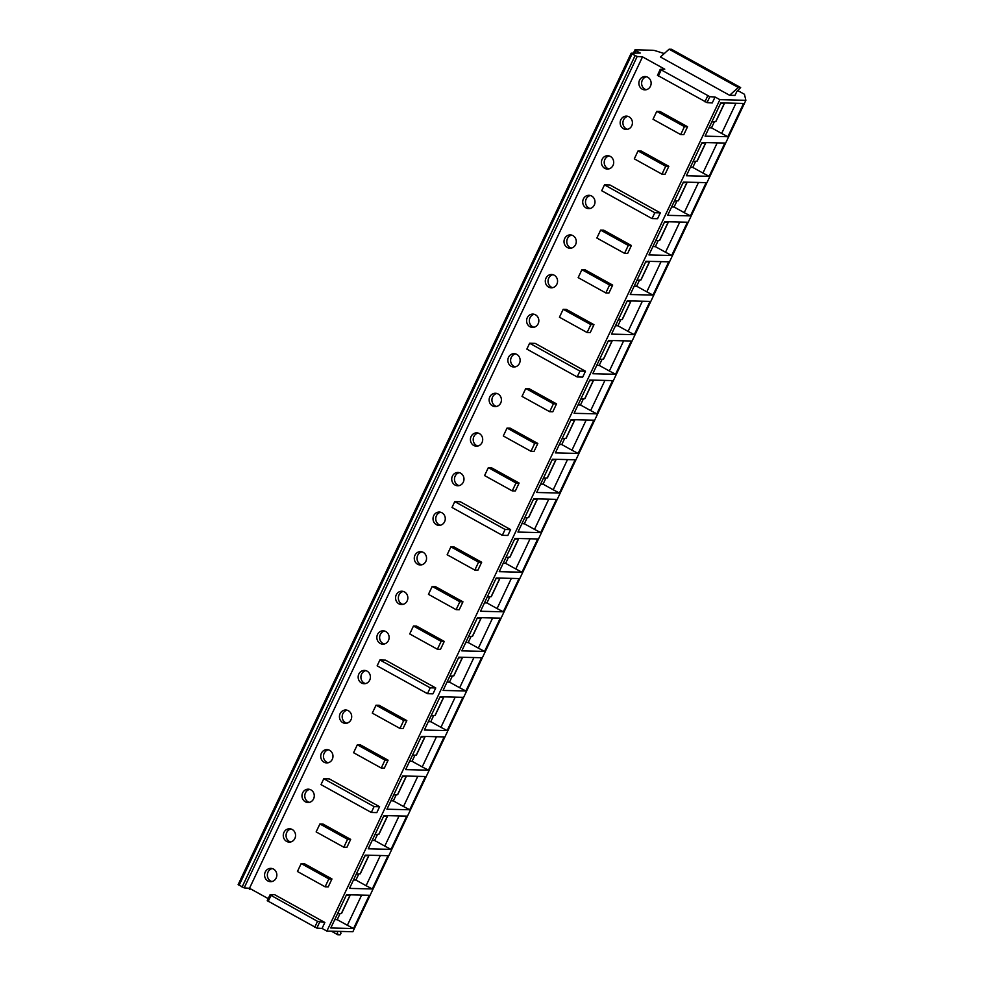 <?xml version="1.0" encoding="UTF-8"?>
<svg xmlns="http://www.w3.org/2000/svg" width="984" height="984" viewBox="0 0 984 984"><rect width="100%" height="100%" fill="white"/><g stroke="black" fill="none" stroke-linecap="round" stroke-linejoin="round"><path stroke-width="1.48" d="M238.251 884.616L244.18 887.9L249.505 888.281L268.226 898.638M737.914 90.651L744.433 94.267L745.872 100.306L352.862 931.725L326.885 931.098L322.051 928.429L316.836 928.109L267.34 900.717M337.291 931.344L337.795 934.739L340.107 934.8L340.981 933.299L340.304 931.418M337.795 934.739L331.399 931.208M251.4 889.327L247.39 888.121M249.85 888.466L249.469 889.278M657.546 75.239L660.227 69.347L664.754 69.163L642.515 56.863L637.189 56.482L632.048 53.985L631.261 53.197L640.227 53.038L635.873 50.627L634.692 53.136M660.227 69.347L709.845 96.69L715.061 97.01L719.894 99.679L745.872 100.306M664.261 53.554L655.738 50.861A8.881 1.501 25.3 0 0 653.007 50.27L635.111 49.84L635.873 50.627M729.611 95.288L734.962 95.411L736.831 91.463L740.657 87.564L738.283 87.49L729.611 95.288L660.436 56.998L669.108 49.2L738.283 87.49M671.519 49.311L669.108 49.2M715.061 97.01L712.256 102.939L707.041 102.631L657.423 75.288M326.885 931.098L719.894 99.679M322.051 928.429L324.855 922.488L274.548 894.64L270.034 894.825L267.217 900.766M642.515 56.863L249.505 888.281M642.183 89.138A6.667 6.138 -88.6 0 0 650.941 84.833A6.667 6.138 -88.6 0 0 645.16 76.543A6.667 6.138 -88.6 0 0 642.183 89.138M623.475 128.732A6.667 6.138 -88.6 0 0 632.232 124.415A6.667 6.138 -88.6 0 0 626.439 116.137A6.667 6.138 -88.6 0 0 623.475 128.732M604.754 168.325A6.667 6.138 -88.6 0 0 613.512 164.008A6.667 6.138 -88.6 0 0 607.731 155.718A6.667 6.138 -88.6 0 0 604.754 168.325M586.046 207.919A6.667 6.138 -88.6 0 0 594.803 203.602A6.667 6.138 -88.6 0 0 589.01 195.312A6.667 6.138 -88.6 0 0 586.046 207.919M567.325 247.501A6.667 6.138 -88.6 0 0 576.083 243.196A6.667 6.138 -88.6 0 0 570.302 234.905A6.667 6.138 -88.6 0 0 567.325 247.501M548.617 287.094A6.667 6.138 -88.6 0 0 557.375 282.789A6.667 6.138 -88.6 0 0 551.581 274.499A6.667 6.138 -88.6 0 0 548.617 287.094M529.896 326.688A6.667 6.138 -88.6 0 0 538.654 322.371A6.667 6.138 -88.6 0 0 532.873 314.093A6.667 6.138 -88.6 0 0 529.896 326.688M511.188 366.282A6.667 6.138 -88.6 0 0 519.946 361.964A6.667 6.138 -88.6 0 0 514.152 353.674A6.667 6.138 -88.6 0 0 511.188 366.282M492.467 405.875A6.667 6.138 -88.6 0 0 501.225 401.558A6.667 6.138 -88.6 0 0 495.444 393.268A6.667 6.138 -88.6 0 0 492.467 405.875M473.759 445.469A6.667 6.138 -88.6 0 0 482.517 441.152A6.667 6.138 -88.6 0 0 476.723 432.862A6.667 6.138 -88.6 0 0 473.759 445.469M455.038 485.05A6.667 6.138 -88.6 0 0 463.796 480.745A6.667 6.138 -88.6 0 0 458.003 472.455A6.667 6.138 -88.6 0 0 455.038 485.05M436.33 524.644A6.667 6.138 -88.6 0 0 445.088 520.339A6.667 6.138 -88.6 0 0 439.294 512.049A6.667 6.138 -88.6 0 0 436.33 524.644M417.61 564.238A6.667 6.138 -88.6 0 0 426.367 559.921A6.667 6.138 -88.6 0 0 420.574 551.63A6.667 6.138 -88.6 0 0 417.61 564.238M398.901 603.832A6.667 6.138 -88.6 0 0 407.659 599.514A6.667 6.138 -88.6 0 0 401.866 591.224A6.667 6.138 -88.6 0 0 398.901 603.832M380.181 643.425A6.667 6.138 -88.6 0 0 388.938 639.108A6.667 6.138 -88.6 0 0 383.145 630.818A6.667 6.138 -88.6 0 0 380.181 643.425M361.472 683.007A6.667 6.138 -88.6 0 0 370.218 678.702A6.667 6.138 -88.6 0 0 364.437 670.411A6.667 6.138 -88.6 0 0 361.472 683.007M342.752 722.6A6.667 6.138 -88.6 0 0 351.509 718.295A6.667 6.138 -88.6 0 0 345.716 710.005A6.667 6.138 -88.6 0 0 342.752 722.6M324.031 762.194A6.667 6.138 -88.6 0 0 332.789 757.877A6.667 6.138 -88.6 0 0 327.008 749.599A6.667 6.138 -88.6 0 0 324.031 762.194M305.323 801.788A6.667 6.138 -88.6 0 0 314.08 797.471A6.667 6.138 -88.6 0 0 308.287 789.18A6.667 6.138 -88.6 0 0 305.323 801.788M286.602 841.381A6.667 6.138 -88.6 0 0 295.36 837.064A6.667 6.138 -88.6 0 0 289.579 828.774A6.667 6.138 -88.6 0 0 286.602 841.381M267.894 880.963A6.667 6.138 -88.6 0 0 276.652 876.658A6.667 6.138 -88.6 0 0 270.858 868.368A6.667 6.138 -88.6 0 0 267.894 880.963M680.694 134.574L683.794 134.648L687.545 126.727L659.87 111.413L656.759 111.34L653.019 119.261L680.694 134.574L684.434 126.653L656.759 111.34M661.974 174.168L665.086 174.242L668.825 166.321L641.15 151.007L638.05 150.933L634.299 158.842L661.974 174.168L665.713 166.247L638.05 150.933M624.545 253.343L627.657 253.417L631.396 245.496L603.721 230.182L600.621 230.108L596.87 238.03L624.545 253.343L628.284 245.422L600.621 230.108M605.837 292.937L608.936 293.011L612.675 285.089L585.013 269.776L581.901 269.702L578.162 277.623L605.837 292.937L609.576 285.016L581.901 269.702M587.116 332.531L590.228 332.604L593.967 324.683L566.292 309.37L563.192 309.296L559.441 317.217L587.116 332.531L590.855 324.609L563.192 309.296M549.687 411.706L552.799 411.779L556.538 403.871L528.863 388.557L525.764 388.471L522.012 396.392L549.687 411.706L553.426 403.797L525.764 388.471M530.979 451.299L534.078 451.373L537.817 443.464L510.142 428.138L507.043 428.065L503.304 435.986L530.979 451.299L534.718 443.378L507.043 428.065M512.258 490.893L515.358 490.967L519.109 483.046L491.434 467.732L488.322 467.658L484.583 475.579L512.258 490.893L515.997 482.972L488.322 467.658M474.829 570.08L477.929 570.154L481.68 562.233L454.005 546.919L450.893 546.846L447.154 554.755L474.829 570.08L478.568 562.159L450.893 546.846M456.109 609.662L459.221 609.748L462.96 601.827L435.285 586.513L432.185 586.439L428.446 594.348L456.109 609.662L459.86 601.753L432.185 586.439M437.4 649.255L440.5 649.329L444.251 641.42L416.576 626.095L413.464 626.021L409.725 633.942L437.4 649.255L441.139 641.347L413.464 626.021M399.971 728.443L403.071 728.517L406.822 720.596L379.147 705.282L376.036 705.208L372.296 713.129L399.971 728.443L403.711 720.522L376.036 705.208M381.251 768.037L384.363 768.11L388.102 760.189L360.427 744.876L357.327 744.802L353.576 752.723L381.251 768.037L385.002 760.115L357.327 744.802M343.822 847.212L346.934 847.286L350.673 839.377L322.998 824.051L319.898 823.977L316.147 831.898L343.822 847.212L347.573 839.303L319.898 823.977M325.114 886.805L328.213 886.879L331.965 878.958L304.29 863.644L301.178 863.571L297.439 871.492L325.114 886.805L328.853 878.884L301.178 863.571M652.035 218.596L657.558 218.719L660.326 212.864L610.006 185.017L604.483 184.881L601.716 190.736L652.035 218.596L654.803 212.728L604.483 184.881M577.178 376.958L582.7 377.093L585.468 371.226L535.148 343.379L529.626 343.244L526.858 349.111L577.178 376.958L579.945 371.091L529.626 343.244M502.32 535.321L507.842 535.456L510.61 529.601L460.291 501.742L454.768 501.606L452 507.473L502.32 535.321L505.087 529.466L454.768 501.606M427.462 693.683L432.985 693.818L435.752 687.964L385.433 660.116L379.91 659.981L377.143 665.836L427.462 693.683L430.229 687.828L379.91 659.981M371.312 812.464L376.835 812.599L379.603 806.732L329.283 778.885L323.761 778.75L320.993 784.617L371.312 812.464L374.08 806.597L323.761 778.75M720.805 102.902L743.584 103.455L727.865 136.715L705.085 136.161L720.805 102.902M702.096 142.495L724.876 143.049L709.144 176.308L686.377 175.755L702.096 142.495M683.376 182.089L706.155 182.643L690.436 215.89L667.656 215.348L683.376 182.089M664.667 221.683L687.435 222.224L671.715 255.483L648.948 254.942L664.667 221.683M645.947 261.277L668.726 261.818L653.007 295.077L630.227 294.523L645.947 261.277M627.238 300.858L650.006 301.411L634.286 334.671L611.519 334.117L627.238 300.858M608.518 340.452L631.298 341.005L615.578 374.264L592.798 373.711L608.518 340.452M589.81 380.045L612.577 380.599L596.857 413.846L574.09 413.305L589.81 380.045M571.089 419.639L593.869 420.18L578.149 453.439L555.37 452.898L571.089 419.639M552.381 459.233L575.148 459.774L559.429 493.033L536.661 492.48L552.381 459.233M533.66 498.814L556.44 499.368L540.72 532.627L517.941 532.073L533.66 498.814M514.952 538.408L537.719 538.961L522 572.221L499.232 571.667L514.952 538.408M496.231 578.002L519.011 578.555L503.291 611.802L480.512 611.261L496.231 578.002M477.523 617.595L500.29 618.136L484.571 651.396L461.803 650.854L477.523 617.595M458.802 657.189L481.582 657.73L465.863 690.989L443.083 690.436L458.802 657.189M440.094 696.77L462.861 697.324L447.142 730.583L424.375 730.03L440.094 696.77M421.373 736.364L444.153 736.918L428.434 770.177L405.654 769.623L421.373 736.364M402.665 775.958L425.432 776.511L409.713 809.758L386.933 809.217L402.665 775.958M383.944 815.551L406.724 816.105L391.005 849.352L368.225 848.811L383.944 815.551M365.224 855.145L388.003 855.686L372.284 888.946L349.504 888.404L365.224 855.145M346.516 894.739L369.295 895.28L353.563 928.539L330.796 927.986L346.516 894.739M735.934 103.271L721.653 133.455L727.865 136.715M709.058 127.772L711.506 127.834L721.653 133.455M714.384 121.733L711.506 127.834M724.359 102.988L720.399 103.775M724.495 103.308L715.885 121.524L711.789 121.979M717.213 142.864L702.945 173.049L709.144 176.308M690.337 167.366L692.785 167.428L702.945 173.049M695.676 161.327L692.785 167.428M705.639 142.582L701.69 143.356M705.786 142.901L697.176 161.105L693.08 161.573M698.505 182.458L684.224 212.642L690.436 215.89M671.629 206.96L674.077 207.021L684.224 212.642M676.955 200.921L674.077 207.021M686.93 182.175L682.97 182.95M687.066 182.495L678.456 200.699L674.36 201.167M679.784 222.04L665.516 252.236L671.715 255.483M652.909 246.553L655.356 246.615L665.516 252.236M658.234 240.514L655.356 246.615M668.21 221.769L664.261 222.544M668.357 222.077L659.747 240.293L655.651 240.76M661.076 261.633L646.796 291.83L653.007 295.077M634.2 286.147L636.636 286.196L646.796 291.83M639.526 280.096L636.636 286.196M649.501 261.35L645.541 262.138M649.637 261.67L641.027 279.887L636.931 280.354M642.355 301.227L628.087 331.411L634.286 334.671M615.48 325.729L617.927 325.79L628.087 331.411M620.806 319.689L617.927 325.79M630.781 300.944L626.833 301.731M630.916 301.264L622.318 319.48L618.223 319.935M623.647 340.821L609.367 371.005L615.578 374.264M596.759 365.322L599.207 365.384L609.367 371.005M602.097 359.283L599.207 365.384M612.073 340.538L608.112 341.313M612.208 340.858L603.598 359.062L599.502 359.529M604.926 380.414L590.658 410.599L596.857 413.846M578.051 404.916L580.498 404.978L590.658 410.599M583.377 398.877L580.498 404.978M593.352 380.132L589.404 380.906M593.487 380.451L584.89 398.655L580.794 399.123M586.206 419.996L571.938 450.192L578.149 453.439M559.33 444.51L561.778 444.571L571.938 450.192M564.668 438.47L561.778 444.571M574.644 419.725L570.683 420.5M574.779 420.033L566.169 438.249L562.073 438.716M567.497 459.589L553.229 489.786L559.429 493.033M540.622 484.103L543.07 484.153L553.229 489.786M545.948 478.052L543.07 484.153M555.923 459.319L551.975 460.094M556.058 459.626L547.448 477.843L543.365 478.31M548.777 499.183L534.509 529.367L540.72 532.627M521.901 523.685L524.349 523.746L534.509 529.367M527.24 517.645L524.349 523.746M537.202 498.9L533.254 499.688M537.35 499.22L528.74 517.436L524.644 517.891M530.068 538.777L515.801 568.961L522 572.221M503.193 563.279L505.641 563.34L515.801 568.961M508.519 557.239L505.641 563.34M518.494 538.494L514.534 539.281M518.63 538.814L510.019 557.018L505.936 557.485M511.348 578.371L497.08 608.555L503.291 611.802M484.472 602.872L486.92 602.934L497.08 608.555M489.811 596.833L486.92 602.934M499.774 578.088L495.825 578.863M499.921 578.408L491.311 596.611L487.215 597.079M492.64 617.952L478.372 648.149L484.571 651.396M465.764 642.466L468.212 642.527L478.372 648.149M471.09 636.427L468.212 642.527M481.065 617.681L477.105 618.456M481.201 617.989L472.591 636.205L468.495 636.673M473.919 657.546L459.651 687.742L465.863 690.989M447.043 682.06L449.491 682.121L459.651 687.742M452.382 676.008L449.491 682.121M462.345 657.275L458.396 658.05M462.492 657.583L453.882 675.799L449.786 676.266M455.211 697.139L440.943 727.324L447.142 730.583M428.335 721.653L430.783 721.702L440.943 727.324M433.661 715.602L430.783 721.702M443.636 696.856L439.676 697.644M443.772 697.176L435.162 715.393L431.066 715.848M436.49 736.733L422.222 766.917L428.434 770.177M409.615 761.235L412.062 761.296L422.222 766.917M414.953 755.195L412.062 761.296M424.916 736.45L420.967 737.237M425.063 736.77L416.453 754.986L412.358 755.441M417.782 776.327L403.514 806.511L409.713 809.758M390.906 800.828L393.354 800.89L403.514 806.511M396.232 794.789L393.354 800.89M406.207 776.044L402.247 776.819M406.343 776.364L397.733 794.568L393.637 795.035M399.061 815.921L384.793 846.105L391.005 849.352M372.186 840.422L374.633 840.484L384.793 846.105M377.524 834.383L374.633 840.484M387.487 815.638L383.539 816.413M387.634 815.945L379.024 834.161L374.929 834.629M380.353 855.502L366.085 885.698L372.284 888.946M353.477 880.016L355.925 880.077L366.085 885.698M358.803 873.964L355.925 880.077M368.779 855.231L364.818 856.006M368.914 855.539L360.304 873.755L356.208 874.222M361.632 895.096L347.364 925.28L353.563 928.539M334.757 919.609L337.204 919.659L347.364 925.28M340.095 913.558L337.204 919.659M350.058 894.813L346.11 895.6M350.206 895.132L341.596 913.349L337.5 913.804M324.855 922.488L317.524 921.344L270.034 894.825M646.537 76.74A6.667 6.138 -88.6 0 0 646.217 89.728M627.817 116.333A6.667 6.138 -88.6 0 0 627.509 129.322M609.108 155.927A6.667 6.138 -88.6 0 0 608.788 168.904M590.388 195.521A6.667 6.138 -88.6 0 0 590.08 208.497M571.667 235.114A6.667 6.138 -88.6 0 0 571.36 248.091M552.959 274.696A6.667 6.138 -88.6 0 0 552.651 287.685M534.238 314.29A6.667 6.138 -88.6 0 0 533.931 327.278M515.53 353.883A6.667 6.138 -88.6 0 0 515.21 366.872M496.809 393.477A6.667 6.138 -88.6 0 0 496.502 406.453M478.101 433.071A6.667 6.138 -88.6 0 0 477.781 446.047M459.38 472.652A6.667 6.138 -88.6 0 0 459.073 485.641M440.672 512.246A6.667 6.138 -88.6 0 0 440.352 525.235M421.952 551.839A6.667 6.138 -88.6 0 0 421.644 564.828M403.243 591.433A6.667 6.138 -88.6 0 0 402.923 604.41M384.523 631.027A6.667 6.138 -88.6 0 0 384.215 644.003M365.814 670.621A6.667 6.138 -88.6 0 0 365.494 683.597M347.094 710.202A6.667 6.138 -88.6 0 0 346.786 723.191M328.385 749.796A6.667 6.138 -88.6 0 0 328.066 762.784M309.665 789.389A6.667 6.138 -88.6 0 0 309.357 802.366M290.957 828.983A6.667 6.138 -88.6 0 0 290.637 841.96M272.236 868.577A6.667 6.138 -88.6 0 0 271.928 881.553M687.545 126.727L684.434 126.653M668.825 166.321L665.713 166.247M631.396 245.496L628.284 245.422M612.675 285.089L609.576 285.016M593.967 324.683L590.855 324.609M556.538 403.871L553.426 403.797M537.817 443.464L534.718 443.378M519.109 483.046L515.997 482.972M481.68 562.233L478.568 562.159M462.96 601.827L459.86 601.753M444.251 641.42L441.139 641.347M406.822 720.596L403.711 720.522M388.102 760.189L385.002 760.115M350.673 839.377L347.573 839.303M331.965 878.958L328.853 878.884M660.326 212.864L654.803 212.728M585.468 371.226L579.945 371.091M510.61 529.601L505.087 529.466M435.752 687.964L430.229 687.828M379.603 806.732L374.08 806.597M740.608 87.539L671.42 49.261M661.15 70.085L658.345 76.026M707.73 95.866L704.913 101.807M709.845 96.69L707.041 102.631M724.31 103.394L715.7 121.61M705.589 142.988L696.979 161.204M686.881 182.581L678.271 200.785M668.161 222.175L659.551 240.379M649.44 261.756L640.842 279.973M630.732 301.35L622.122 319.566M612.011 340.944L603.413 359.16M593.303 380.537L584.693 398.754M574.582 420.131L565.972 438.335M555.874 459.725L547.264 477.929M537.153 499.306L528.543 517.523M518.445 538.9L509.835 557.116M499.724 578.494L491.114 596.71M481.016 618.087L472.406 636.291M462.296 657.681L453.686 675.885M443.587 697.262L434.977 715.479M424.867 736.856L416.257 755.072M406.158 776.45L397.548 794.666M387.438 816.043L378.828 834.247M368.729 855.637L360.119 873.841M350.009 895.219L341.399 913.435M316.836 928.109L319.64 922.168M314.72 927.285L317.524 921.344M268.14 901.504L270.944 895.575M637.189 56.482L244.18 887.9M635.074 55.657L242.064 887.076M632.048 53.985L239.038 885.403M671.482 49.274L740.657 87.564M631.138 53.247L238.128 884.665M633.413 53.161L634.963 49.876"/></g></svg>

